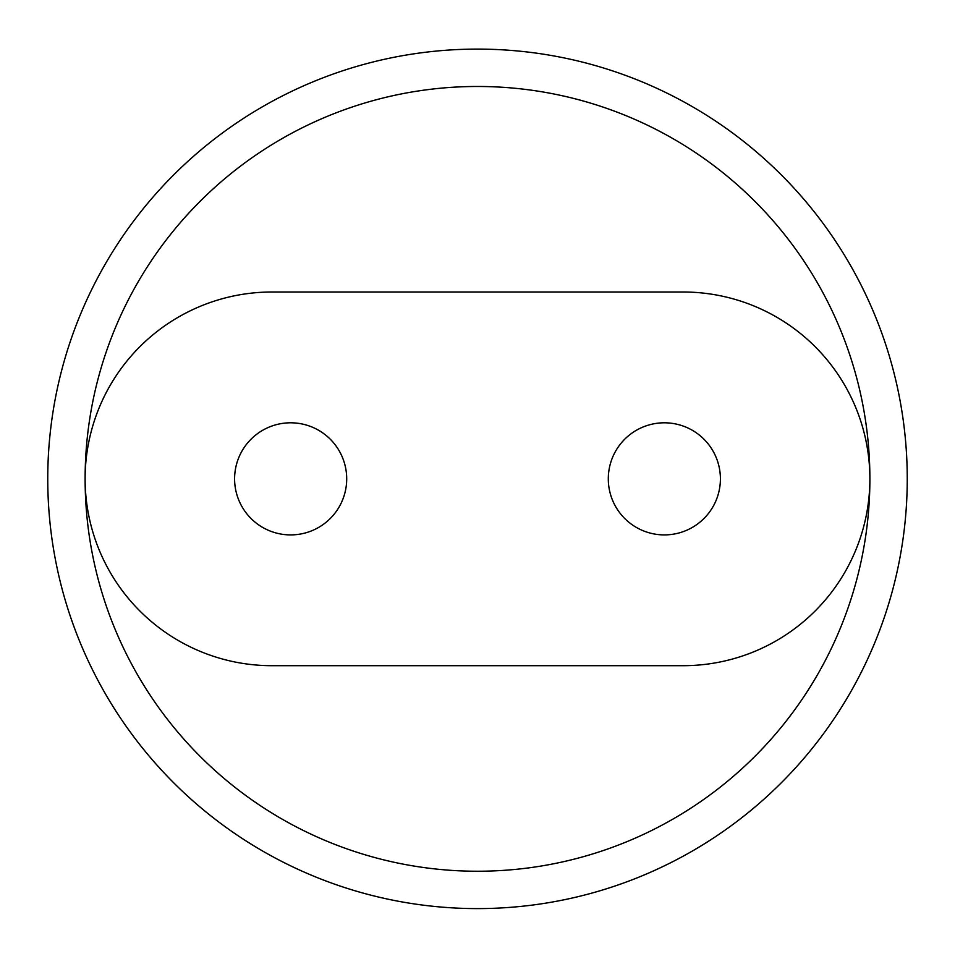 <?xml version="1.0" encoding="UTF-8"?>
<svg xmlns="http://www.w3.org/2000/svg" width="955" height="955" viewBox="0 0 955 955"><rect width="100%" height="100%" fill="white"/><g stroke="black" fill="none" stroke-linecap="round" stroke-linejoin="round"><path stroke-width="1.43" d="M47.75 478.849A429.75 429.75 0 0 0 477.5 908.599A429.75 429.75 0 0 0 907.25 478.849A429.75 429.75 0 0 0 477.5 49.099A429.75 429.75 0 0 0 47.75 478.849M683.028 292.003L271.972 292.003A186.846 186.846 0 0 0 85.114 478.849A186.846 186.846 0 0 0 271.972 665.695L683.028 665.695A186.846 186.846 0 0 0 869.886 478.849A186.846 186.846 0 0 0 683.028 292.003M85.114 478.849A392.386 392.386 0 0 0 477.5 871.235A392.386 392.386 0 0 0 869.886 478.849A392.386 392.386 0 0 0 477.5 86.475A392.386 392.386 0 0 0 85.114 478.849M664.346 534.907A56.059 56.059 0 0 0 720.404 478.849A56.059 56.059 0 0 0 664.346 422.802A56.059 56.059 0 0 0 608.299 478.849A56.059 56.059 0 0 0 664.346 534.907M290.654 534.907A56.059 56.059 0 0 0 346.701 478.849A56.059 56.059 0 0 0 290.654 422.802A56.059 56.059 0 0 0 234.596 478.849A56.059 56.059 0 0 0 290.654 534.907"/></g></svg>

